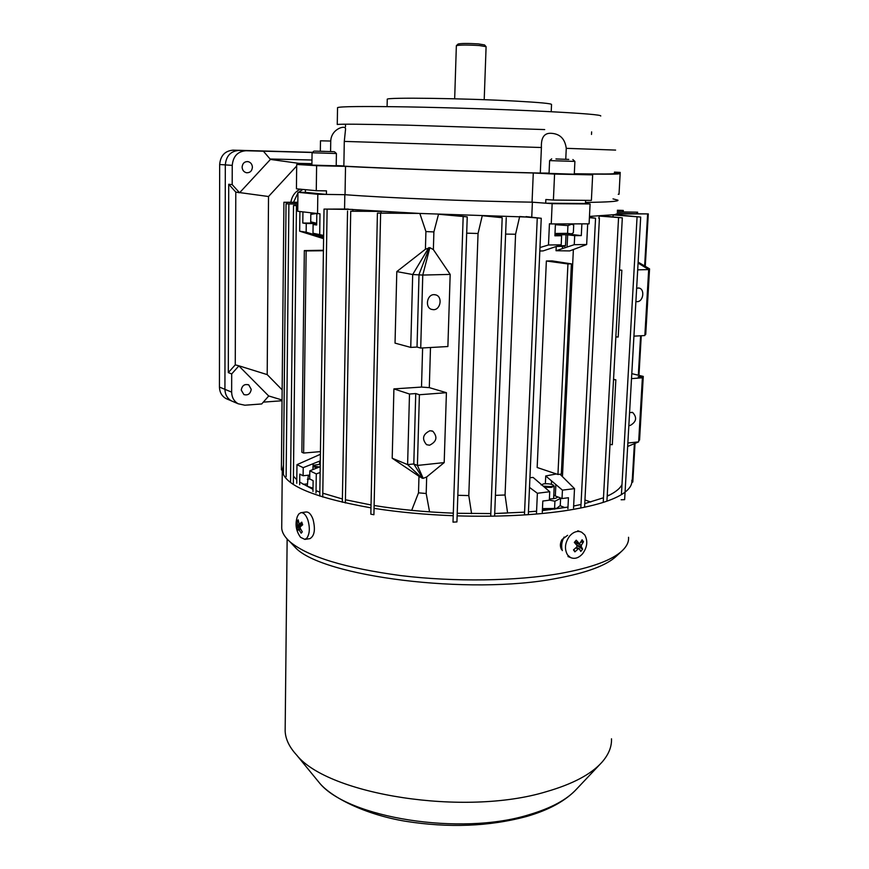 <?xml version="1.0" encoding="UTF-8"?>
<svg xmlns="http://www.w3.org/2000/svg" width="869" height="869" viewBox="0 0 869 869"><rect width="100%" height="100%" fill="white"/><g stroke="black" fill="none" stroke-linecap="round" stroke-linejoin="round"><path stroke-width="1.3" d="M241.234 390.062C242.147 385.401 244.678 383.707 248.827 384.978L251.228 389.377C250.413 393.863 247.969 395.601 243.907 394.591L241.234 390.062M242.103 167.076C242.614 163.122 244.678 161.33 248.306 161.677C250.869 162.514 252.227 164.382 252.401 167.293C251.967 171.052 250.011 172.877 246.546 172.757C243.798 172.051 242.321 170.161 242.103 167.076M298.089 164.491L299.099 163.383L311.928 163.676M282.143 389.855L267.196 374.615L268.521 196.513L296.677 166.012M300.142 189.236C295.015 191.767 291.93 196.09 290.865 202.238M299.099 163.383L270.433 159.429L263.405 151.217L259.798 151.054L312.09 152.488M270.216 158.994L311.971 160.015M235.26 364.861L235.792 192.071L228.721 184.271L228.308 372.616L235.26 364.861L238.942 365.816L231.697 373.931L231.643 392.125C231.806 397.372 233.967 401.25 238.128 403.759L244.852 405.215L261.71 403.955L268.749 395.96M263.405 151.217L245.981 150.739C237.682 151.412 233.109 156.29 232.24 165.371L232.186 184.619L239.572 192.766L270.433 159.429M239.572 192.766L235.792 192.071M267.196 374.615L238.942 365.816M268.521 196.513L239.572 192.581M282.045 400.75L263.307 402.141M282.056 400.001L268.63 395.927L238.942 365.99M238.128 403.759L231.382 400.87C227.243 398.382 225.093 394.537 224.93 389.345L225.31 164.893C226.168 155.909 230.709 151.087 238.932 150.413L312.101 152.433L233.174 150.152C225.006 150.815 220.498 155.594 219.661 164.502L219.444 387.074C219.607 392.223 221.747 396.036 225.864 398.502L228.026 399.436M231.697 373.931L228.308 372.616M232.186 184.619L228.721 184.271M302.727 189.507L298.61 192.299M297.937 192.972L293.516 202.249M570.053 234.695L573.344 232.783L573.714 225.082L571.726 224.224L567.935 225.571L567.576 233.337L554.987 233.479M571.683 233.837L567.576 233.337M555.389 224.691L567.935 225.571M569.923 234.76L554.933 234.739M309.733 477.048L309.755 475.343L308.202 476.114L307.268 486.227L313.014 488.215M307.365 479.286L309.809 479.025M309.527 487.357L313.014 488.552M558.18 245.84L565.491 245.677L564.741 246.362L556.432 246.427M565.491 245.677L566.012 235.021M549.045 173.409L549.61 160.613L574.898 161.417L574.29 174.213L549.045 173.387M556.106 158.994L568.554 159.375L556.106 158.994M320.248 464.263L313.839 465.208L314.263 466.153L319.379 466.968M317.609 467.685L313.655 466.87L312.97 466.229L313.796 465.252M290.485 542.321L295.482 547.687C322.269 576.571 469.238 595.439 556.366 578.439C586.575 572.867 606.605 565.415 616.469 556.084L621.943 550.989M281.741 526.038L281.719 528.113C282.023 532.664 284.815 537.259 290.083 541.898C308.234 556.855 345.189 568.087 400.957 575.615C454.563 582.111 516.36 581.155 560.364 573.453C591.615 567.75 612.276 560.136 622.334 550.62C626.864 546.253 628.939 541.811 628.537 537.281M285.184 728.037L285.151 731.046C285.477 739.084 289.323 747.112 296.687 755.107C328.341 794.798 464.698 816.588 546.145 791.735C572.552 784.131 591.148 774.312 601.924 762.265C608.615 754.629 611.809 746.808 611.504 738.802M542.375 510.603L567.989 507.072M573.638 506.03L581.013 504.476M584.761 503.596L603.477 497.774M607.192 496.188C615.133 492.506 620.075 488.606 621.998 484.489M567.587 535.315L562.015 539.551C560.027 543.082 559.864 546.416 561.526 549.577M283.5 465.143L282.262 470.748C284.272 485.217 313.839 497.589 370.976 507.854M374.05 508.354C398.61 512.178 425.006 514.633 453.227 515.73M457.137 515.86C496.894 517.022 532.317 515.393 563.394 510.994C593.733 506.421 614.144 500.251 624.626 492.484M625.072 492.158C630.036 488.28 632.284 484.305 631.828 480.242M293.429 476.114L296.796 479.786M299.696 482.099L313.003 489.377M316.044 490.659L319.835 492.126M322.79 493.19L342.386 498.991M345.427 499.74L371.041 504.965M374.115 505.486C398.469 509.484 424.876 512.037 453.314 513.155M457.224 513.286L490.822 513.568M494.722 513.503L524.583 512.156M528.439 511.874L536.586 511.178M330.578 151.532L330.741 141.039C331.23 128.286 346.807 124.3 345.514 129.524L344.287 141.408L343.852 166.153C381.828 168.271 475.082 171.584 540.301 173.061L541.409 147.513C540.985 137.791 544.113 133.044 550.783 133.283C559.799 133.652 564.959 138.66 566.262 148.327L565.762 159.233M549.023 173.116L540.301 173.061M600.729 116.022C601.772 114.904 583.36 113.372 545.493 111.438C506.192 109.494 450.631 107.669 407.713 106.909C363.329 106.214 339.942 106.453 337.541 107.626L337.541 107.789M551.218 111.721L551.533 104.53C551.934 103.596 540.007 102.455 515.741 101.108C464.513 98.273 385.228 97.241 387.259 99.272L387.259 99.414M614.361 173.442C615.632 174.061 602.282 174.158 574.311 173.746M553.401 200.066L591.387 200.402L592.658 174.865L554.574 174.072L553.401 200.066L545.862 199.522L545.699 203.194L585.456 203.487L585.608 200.381M544.7 129.579L407.246 125.158C362.981 124.137 339.649 123.93 337.259 124.517L337.541 107.626M618.228 194.265L619.032 194.276L620.205 172.41L614.426 172.301M614.383 172.974L619.336 173.615C620.672 174.267 606.377 174.365 576.462 173.898L592.658 174.865M617.902 200.152C619.119 201.38 608.322 202.14 585.51 202.434C608.322 202.14 619.119 201.38 617.902 200.152L613.014 198.882M554.574 174.072L533.284 172.985C469.716 171.454 385.347 168.467 345.525 166.381L345.036 194.689L326.418 194.417L326.472 190.865L316.273 190.702L316.609 165.686L296.698 164.458L311.917 164.773M545.699 203.194L532.056 202.173L533.284 172.985M532.056 202.173C468.695 201.228 384.685 197.817 345.036 194.689C384.685 197.817 468.695 201.228 532.056 202.173M614.437 172.105L620.205 172.41M305.41 189.768L305.377 192.331L326.418 194.417M336.216 165.566L343.852 165.957M345.525 166.381L316.609 165.686M296.698 164.458L296.427 188.812L316.273 190.702M456.421 45.644L458.072 44.047C460.852 43.32 467.641 43.265 478.461 43.906L484.5 44.916L485.923 46.481M484.207 99.707L486.097 46.676L479.308 45.546C467.131 44.83 459.484 44.884 456.355 45.699L456.355 45.775M543.244 486.14L550.957 486.586C553.227 486.26 553.987 485.738 553.238 485.043C551.098 483.946 547.915 483.555 543.701 483.859L541.094 484.913M553.477 485.293L554.205 486.173L551.337 487.411L544.548 487.259M434 294.645L435.966 294.939C442.745 296.872 440.626 309.798 433.555 309.69L431.48 309.364C424.756 307.365 426.961 294.482 434 294.645M429.959 430.731L432.827 431.252C437.802 437.009 436.705 441.669 429.536 445.232L426.57 444.678C421.661 438.878 422.801 434.228 429.959 430.731M629.591 412.547L632.697 412.503C637.281 417.576 636.412 421.921 630.101 425.517L628.852 425.452M636.651 288.171L639.16 288.073C645.102 289.344 643.256 301.782 637.162 301.662L635.902 301.521M319.553 464.252L319.607 461.102L313.09 463.709L313.057 465.958M585.282 203.487L590.094 203.943L589.095 223.844L551.25 223.93L552.152 203.672L545.928 203.205M590.094 203.943L552.152 203.672M631.817 482.371L632.806 482.034L635.033 443.386M616.729 214.784L617.044 213.937L648.296 213.904L617.283 213.589L615.013 214.621L640.692 217.065L613.362 214.915L612.775 216.892M613.547 379.275L615.849 379.818L612.308 444.689L609.995 444.504M608.691 495.482L607.257 494.982M615.849 336.89L618.196 337.031L621.846 270.226L619.488 269.911M418.977 476.288L423.192 478.363L426.679 476.962L426.19 493.516L418.51 492.832L418.977 476.288L415.74 474.083L420.39 477.222M425.419 249.24L425.919 231.567L433.892 231.925L433.37 249.609L429.873 247.643L425.419 249.24L396.796 271.595L395.037 343.136L410.744 347.404L412.688 274.528L422.768 275.06L450.175 274.398L447.883 346.535L420.715 348.056L422.768 275.06L429.873 247.643M615.013 214.621L589.475 216.424M562.471 246.568L562.373 248.621L567.077 247.057L567.653 234.988M581.872 223.92L581.307 235.597L574.691 235.651L574.257 244.678L586.662 244.526L569.695 250.913L556.041 250.728L562.373 248.621M587.694 223.865L586.662 244.526M539.964 247.546L548.491 244.982L561.2 244.83L543.114 250.913L539.812 251.011M531.643 217.207L419.846 213.448L344.656 209.071M531.774 216.674L532.393 202.195M344.819 194.689L344.569 208.745M546.362 261.004L537.161 467.5L557.941 474.474L567.935 263.948L546.362 261.004L552.097 260.896L571.411 263.872L561.341 474.072L557.941 474.474M529.927 477.689L533.131 477.439L549.729 491.724L537.379 493.266L529.503 487.411M545.374 483.729L545.721 475.962L556.41 473.953M573.377 249.522L562.46 476.647M556.236 246.503L556.041 250.728M323.616 236.466L312.992 233.229L323.637 235.434M316.816 213.72L316.664 225.006L313.112 224.506L312.992 233.229M317.543 213.796L317.815 194.287L297.948 192.299L297.73 211.286L319.988 213.807L319.705 234.261M316.186 234.206L316.24 235.26L322.888 237.28L322.91 236.259M560.027 474.224L574.507 488.628L562.428 490.138L555.867 484.554L555.324 495.982L553.781 495.037M555.867 484.554L551.543 480.894L551.391 484.305M542.299 512.21L542.81 501.033L549.338 500.196L549.729 491.724M536.499 512.992L537.379 493.266M526.049 216.609L541.246 218.282L519.673 216.511L515.578 234.239L505.063 494.993L507.594 512.982L497.676 513.427M413.525 510.537L411.689 510.342L418.51 492.832M299.664 484.728L299.794 474.126L303.107 475.745L303.216 467.652L296.97 464.676L320.4 454.291M296.753 483.273L296.97 464.676M320.129 472.508L316.283 473.898L309.82 470.813L320.216 466.707M348.317 209.071L324.028 209.092L352.629 209.429L353.042 210.993M381.35 213.035L380.883 211.395L350.718 211.232L345.362 502.966M429.568 511.863L426.19 493.516M430.492 347.513L429.308 387.628L421.508 387.074L393.907 388.899L392.201 458.235L415.74 474.083M422.616 347.948L421.508 387.074M425.919 231.567L419.846 213.448L377.418 213.101L411.482 213.057M433.892 231.925L438.519 214.241L467.24 216.881L447.318 214.578M505.063 494.993L495.428 495.363M515.578 234.239L505.606 234.098M471.574 513.601L468.793 495.569L457.833 495.308M466.686 233.164L478.048 233.489L468.793 495.569M478.048 233.489L482.262 215.708L502.195 217.695L490.713 516.197M602.554 215.892L622.323 217.847L599.338 216.055L598.774 218.217M297.948 192.299L305.453 192.342M326.277 194.406L317.815 194.287M617.262 212.166L636.923 212.177L636.836 213.687M636.923 212.177L617.283 211.862M617.37 210.255L623.312 210.439L622.617 210.483L622.541 211.895M622.617 210.483L617.348 210.472M640.692 217.076L624.637 499.653L621.139 499.762M618.554 217.771L603.227 502.412M590.757 502.021L584.946 499.979M589.41 217.674L595.558 218.228L580.829 508.028M595.558 218.228L589.432 217.272M429.308 387.628L446.416 392.69L444.189 462.59L426.679 476.962M433.37 249.609L450.175 274.398M463.166 216.815L453.01 522.128L456.931 521.932L467.24 216.892M502.195 217.695L489.703 215.903M537.248 218.206L524.463 514.926M380.622 213.285L373.909 514.73L370.835 514.166L377.418 213.101M350.718 211.232L374.887 211.015M327.113 209.266L322.736 497.025M297.839 202.271L283.924 202.249L297.839 202.488M281.393 469.868L282.24 470.238M297.817 203.802L286.042 203.802L288.899 203.954L286.129 476.69M288.899 203.954L297.817 204.03M297.795 205.638L296.448 205.627L293.342 484.424M296.448 205.627L293.516 205.464L297.795 205.421M320.444 451.619L303.629 453.053L301.869 452.249L304.335 250.587L323.42 250.261M323.409 250.75L306.149 250.913L303.629 453.053M306.149 250.913L304.335 250.587M571.411 263.872L567.935 263.948M316.283 473.898L316.012 492.962M320.303 460.82L319.607 461.102M313.09 463.709L303.216 467.652M303.107 475.745L309.766 475.05M309.82 470.813L309.712 478.971L313.122 480.644L312.97 491.441M307.3 483.892L303.107 484.359M574.507 488.628L573.54 508.028M551.543 480.894L545.721 475.962M562.428 490.138L562.026 498.556L568.445 497.731L567.902 508.789M555.324 495.982L562.026 498.556M564.883 507.605L560.081 505.725M323.583 238.66L299.675 231.187L299.903 211.634M322.888 237.28L323.605 237.509M299.675 231.187L306.149 232.175L306.257 223.539L302.803 223.051L302.933 212.079M306.149 232.175L316.24 235.26M312.764 223.529L306.257 223.539M313.112 224.506L316.664 224.495M302.803 223.051L311.917 223.029M548.491 244.982L549.436 223.767L551.25 223.93M561.2 244.83L561.613 235.749L554.889 235.803L555.421 223.952M554.922 234.967L561.613 235.749M567.077 247.057L574.257 244.678M574.691 235.651L568.543 234.934M570.661 234.38L581.307 235.597M410.744 347.404L417.022 347.057L419.032 274.376L429.34 247.784M417.022 347.057L420.715 348.056M396.796 271.595L412.688 274.528L428.808 247.611M621.846 270.226L619.478 270.118M637.694 269.846L648.687 269.586L644.852 335.543L633.925 336.151M644.907 334.456L645.732 334.413L649.556 268.858L647.601 268.912M649.556 268.858L638.139 262.123M648.687 269.586L638.085 263.025M446.416 392.69L419.401 394.743L415.74 393.559L413.796 463.959L407.604 464.611L392.201 458.235M415.74 393.559L409.495 394.026L407.604 464.611L422.16 478.254M419.401 394.743L417.413 465.436L413.796 463.959L422.682 478.167M409.495 394.026L393.907 388.899M444.189 462.59L417.413 465.436L423.192 478.363M613.525 379.655L615.849 379.818M638.748 440.181L639.562 440.094L638.737 440.464M631.513 378.623L642.387 377.798L638.194 376.788L643.277 376.407L639.562 440.094M642.387 377.798L638.65 441.876L627.668 446.46M627.863 443.027L638.65 441.876M643.277 376.407L631.796 373.648M316.685 223.3L310.722 221.834L310.82 214.371L315.773 213.611M311.189 213.111L310.82 214.371M310.722 221.834L311.145 222.562M316.674 223.963L312.438 223.355M300.576 537.335C295.938 530.937 294.873 523.974 297.394 516.458L298.708 514.09L300.815 512.699C303.585 512.395 305.942 514.839 307.887 520.01C310.081 527.722 309.744 533.751 306.887 538.096L304.878 539.388L300.576 537.335L299.457 535.749M301.261 512.645L305.921 512.004C308.701 511.7 311.069 514.122 313.014 519.293C315.556 529.395 314.545 535.836 309.983 538.628L304.878 539.388M302.293 531.882L301.174 533.197L298.502 528.949L297.611 530.807L296.709 528.178L297.556 525.05L297.089 521.139L298.186 519.814L299.164 524.279L301.771 522.15L302.673 524.8L300.239 526.831L300.174 528.178L302.293 531.882M300.131 526.983L296.709 528.178M298.306 521.585L297.089 521.139M549.349 500.088L554.922 501.228L554.585 508.441L542.462 508.626M554.922 501.228L560.603 498.371L560.255 505.519L556.866 508.256L554.585 508.441M549.393 498.969C554.444 498.817 557.181 498.111 557.605 496.862M542.43 509.31L550.381 509.679M554.379 509.169L556.095 508.582M312.134 152.336L233.174 150.152M225.864 398.502L231.382 400.87C227.243 398.382 225.093 394.537 224.93 389.345L225.31 164.893C226.168 155.909 230.709 151.087 238.932 150.413L245.981 150.739M569.749 535.901C573.605 531.752 577.57 530.514 581.633 532.197L584.728 534.891C588.041 540.92 587.314 547.231 582.545 553.825C578.645 558.072 574.626 559.31 570.477 557.529L567.587 554.998C564.187 548.947 564.904 542.582 569.749 535.901M562.341 550.609C561.026 546.177 561.613 541.659 564.111 537.053M582.643 549.197L580.764 551.413L579.362 548.817L578.233 548.904L574.898 551.858L573.486 549.892L576.831 546.927L576.994 545.493L574.333 542.408L576.234 540.181L579.134 543.483L580.003 543.201L582.1 539.768L583.501 541.745L581.404 545.178L581.242 546.601L582.643 549.197L576.831 545.298M567.989 556.529L570.477 557.529M580.666 542.234L583.501 541.745M577.157 542.843L576.712 543.353L581.404 545.178M581.242 546.601L576.875 545.243M573.92 549.545L574.898 551.858M576.549 544.776L576.712 543.353M319.749 235.293L316.848 234.88M336.412 153.52L336.205 165.816L311.906 165.099L312.069 152.77L336.412 153.52L334.424 151.717M324.626 151.358L318.88 151.239L324.626 151.423M316.913 234.945L316.664 234.348M232.24 165.371L219.661 164.502M231.643 392.125L219.444 387.074M568.793 159.44L555.954 158.929L568.793 159.44M315.273 777.809L319.52 783.002C347.719 817.805 460.494 836.184 529.004 814.731C551.283 808.127 567.185 799.534 576.712 788.943L599.86 764.448M615.6 150.087L566.262 148.327M541.409 147.513L344.287 141.408M330.741 141.039L320.476 140.811L320.324 151.206M647.633 213.948L644.635 265.957M640.605 335.782L638.324 375.212M634.381 443.657L632.143 482.328M637.064 217L621.422 494.624M286.651 202.39L286.629 203.759M299.349 524.181L302.293 523.757M300.707 529.254L299.055 529.493M298.697 528.993L300.446 528.743M301.337 525.843L297.48 526.397M297.556 525.05L302.51 524.344M578.233 548.904L575.778 547.937M574.909 541.745L578.884 543.277M314.915 151.119L333.566 151.651L314.915 151.119M248.827 384.978L247.98 384.609M248.306 161.677L247.035 161.536M571.856 223.974L572.725 224.528M310.45 487.846L308.386 486.77M574.898 161.417L572.856 159.538M551.696 158.853L549.61 160.613M312.97 466.229L312.927 469.564M295.482 547.687L290.083 541.898M576.712 788.943C565.708 800.816 549.034 809.984 526.701 816.447C489.236 826.528 448.741 828.124 405.215 821.216C364.469 814.405 331.317 797.21 319.52 783.002L296.687 755.107M281.719 528.113L282.262 470.748M285.151 731.046L287.139 539.052M345.525 124.191L345.482 126.765M591.626 131.882L591.496 134.445M387.259 99.272L387.085 106.615M345.514 129.524L345.504 130.165M456.355 45.709L454.672 98.794M554.194 486.303L553.618 498.654M435.966 294.939L434.565 294.656M432.827 431.252L431.708 430.85M632.697 412.503L631.915 412.286M639.16 288.073L638.27 287.932M648.296 213.915L645.265 266.338M641.257 335.749L638.965 375.375M637.629 212.145L637.542 213.687M623.312 210.45L623.236 211.906M622.323 217.858L606.92 501.174M599.404 218.315L584.576 507.257M506.247 217.782L494.613 516.132M541.246 218.293L528.319 514.665M347.546 211.048L342.332 502.271M324.028 209.092L319.781 496.09M283.924 202.249L281.393 469.89M286.042 203.802L283.403 474.637M293.516 205.464L290.539 482.48M312.677 223.507L310.95 222.442M300.402 528.667L298.502 528.949M302.325 523.833L299.164 524.289M555.649 508.789L556.866 508.256M580.275 531.687L577.798 530.763M576.245 547.492L579.069 548.6M574.844 541.832L579.134 543.483M316.305 224.495L316.316 223.93M314.035 151.076L312.069 152.77"/></g></svg>
